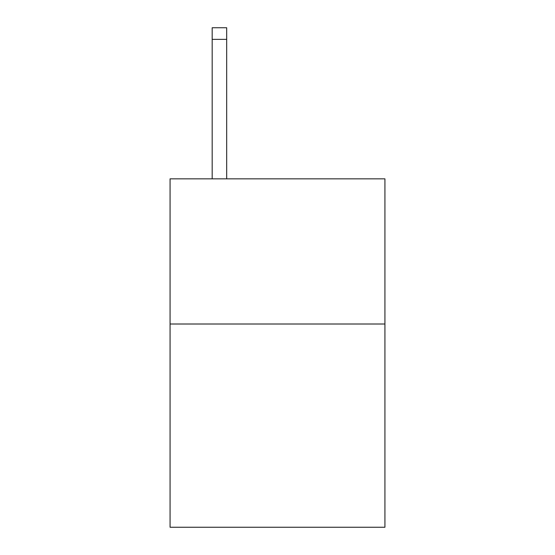<?xml version="1.0" encoding="UTF-8"?>
<svg xmlns="http://www.w3.org/2000/svg" width="555" height="555" viewBox="0 0 555 555"><rect width="100%" height="100%" fill="white"/><g stroke="black" fill="none" stroke-linecap="round" stroke-linejoin="round"><path stroke-width="0.83" d="M384.927 324.009L384.927 527.25L170.073 527.25L170.073 178.842L384.927 178.842L384.927 324.009L170.073 324.009M226.69 178.842L226.69 39.363L212.176 39.363L212.176 27.75L226.69 27.75L226.69 39.363M212.176 178.842L212.176 39.363"/></g></svg>
